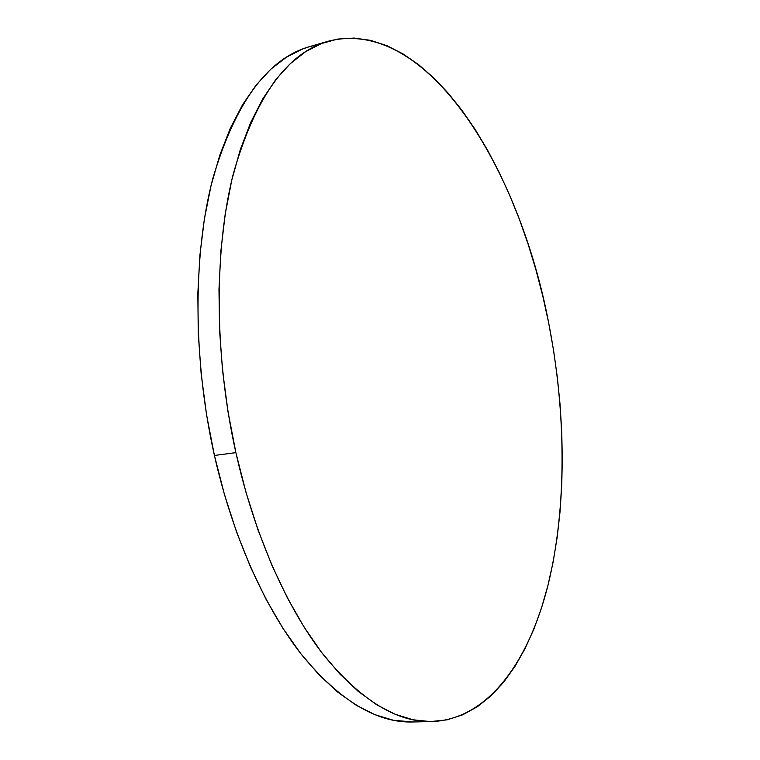 <?xml version="1.0" encoding="UTF-8"?>
<svg xmlns="http://www.w3.org/2000/svg" width="760" height="760" viewBox="0 0 760 760"><rect width="100%" height="100%" fill="white"/><g stroke="black" fill="none" stroke-linecap="round" stroke-linejoin="round"><path stroke-width="1.14" d="M319.409 44.384L309.823 46.55C267.662 58.472 235.325 102.477 212.819 178.552C192.935 254.23 192.717 358.682 214.415 455.458L235.875 452.627C214.139 354.977 214.025 249.65 233.396 173.498C255.36 96.976 287.09 52.849 328.595 41.135C427.358 16.349 519.441 168.141 548.72 323.161C566.162 412.404 567.036 506.711 548.236 584.297C529.112 660.877 488.537 719.169 432.108 721.572C396.653 722.589 360.088 699.894 322.411 653.486C286.206 606.375 254.182 534.166 235.875 452.627L214.415 455.458C232.684 536.275 264.888 607.81 301.454 654.512C339.501 700.511 376.542 722.997 412.575 721.981L432.041 721.572M548.72 323.161L542.878 296.438L536.038 270.161L528.219 244.454L519.441 219.469L509.732 195.339L499.12 172.216L487.644 150.28L475.323 129.694L462.203 110.646L448.352 93.328L433.827 77.957L418.693 64.752L403.037 53.922L386.983 45.714L370.642 40.356L354.151 38.066L337.677 39.074L321.394 43.576L305.52 51.737L290.253 63.688L275.851 79.515L262.542 99.218L250.572 122.74L240.207 149.948L231.667 180.595L225.169 214.339L220.903 250.762L218.984 289.351L219.526 329.498L222.547 370.557L228.028 411.834L235.875 452.627L245.955 492.242L258.058 530.033L271.947 565.402L287.356 597.835L303.981 626.924L321.537 652.336L339.701 673.864L358.207 691.362L376.76 704.814L395.133 714.257L413.088 719.796L430.445 721.582L447.051 719.843L462.755 714.78L477.46 706.667L491.093 695.742L503.586 682.281L514.89 666.52L524.989 648.726L533.871 629.137L541.519 607.962L547.95 585.428L553.175 561.725L557.203 537.044L560.053 511.556L561.744 485.431L562.295 458.802L561.735 431.832L560.072 404.652L557.336 377.387L553.546 350.189L548.72 323.161M310.023 46.493L302.508 49.02L286.368 57.237L270.835 69.198L256.167 85.006L242.611 104.652L230.403 128.079L219.802 155.144L211.052 185.601L204.355 219.127L199.909 255.284L197.837 293.578L198.255 333.402L201.181 374.11L206.596 415.026L214.415 455.458L224.494 494.722L236.626 532.171L250.581 567.216L266.095 599.364L282.853 628.188L300.561 653.372L318.924 674.709L337.63 692.056L356.421 705.385L375.041 714.742L393.262 720.223L412.651 721.981M309.823 46.55L328.396 41.192"/></g></svg>
